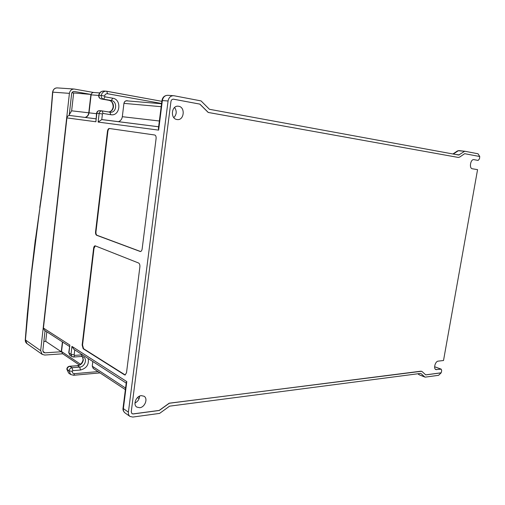 <?xml version="1.0" encoding="UTF-8"?>
<svg xmlns="http://www.w3.org/2000/svg" width="505" height="505" viewBox="0 0 505 505"><rect width="100%" height="100%" fill="white"/><g stroke="black" fill="none" stroke-linecap="round" stroke-linejoin="round"><path stroke-width="0.76" d="M35.432 239.54L39.933 207.681L31.335 274.89L25.433 340.004L27.011 343.64L42.193 354.371L44.737 355.047L62.74 353.803M141.28 395.636L144.07 396.236C148.224 398.571 144.916 407.314 139.721 407.712L136.804 407.08C132.708 404.675 136.129 395.952 141.28 395.636M134.968 403.015C137.814 401.563 139.367 399.259 139.62 396.103M178.688 106.271C185.6 107.205 184.11 120.651 177.23 119.565L176.977 119.527C170.103 118.751 171.378 105.274 178.259 106.214L178.688 106.271M173.821 117.633C176.712 114.509 176.971 111.119 174.591 107.464M440.916 369.123L435.36 367.015L441.212 369.155L435.916 369.584C433.214 368.808 435.234 361.252 438.176 361.138L443.516 360.513L477.566 169.642L472.327 168.765C468.943 168.449 470.515 159.012 473.854 159.643L478.109 160.413M478.147 160.42L479.504 158.747L479.75 156.506L464.663 153.684L459.657 157.093L458.281 157.44L208.287 112.457L199.898 104.118L173.379 99.163C172.066 99.201 171.258 99.984 170.949 101.518L131.249 411.777L131.963 413.69L133.2 413.961L159.283 410.477L169.295 403.249L420.886 371.194L422.085 371.566L425.759 374.899L441.162 372.848L441.698 370.72L441.212 369.155M464.953 151.279L458.256 150.761L465.01 151.285L478.014 153.772L479.75 156.506M173.505 95.685C170.576 95.786 168.765 97.553 168.07 100.987L161.947 100.552C162.597 97.181 164.535 95.432 167.767 95.3L174.036 95.754L201.066 100.912L209.436 109.288L458.704 155.041L464.404 151.437M418.033 373.744L419.112 374.723L425.292 377.128L438.58 375.31L441.162 372.848M123.037 408.103L123.371 408.621C123.182 410.514 123.712 411.935 124.962 412.882C123.353 411.411 122.709 409.814 123.037 408.103L126.263 382.62L126.793 381.61L123.371 408.621L128.403 412.149L168.07 100.987M128.403 412.149C128.207 414.056 128.737 415.489 129.993 416.442L132.802 417.061L159.599 413.399L169.598 406.159L420.602 373.416M424.768 376.964L421.031 373.586M69.658 115.475L69.198 115.405L71.628 93.741C71.918 92.251 72.758 91.487 74.153 91.462L90.906 94.416L88.785 112.804C88.407 115.184 87.169 116.724 85.08 117.431M45.065 330.687L42.843 350.539L43.657 352.49L44.989 352.844L61.269 351.751L62.405 341.885M93.576 92.484L74.184 89.038C71.552 89.101 69.961 90.54 69.419 93.356L40.665 350.678L42.193 354.371M124.501 374.843L125.101 375L126.509 372.74L139.879 266.918C140.024 264.917 139.595 263.616 138.597 263.01L95.123 245.809C94.353 245.903 93.848 246.718 93.614 248.252L82.151 345.022L83.161 348.734L124.501 374.843L125.309 374.95M109.301 128.485C108.386 128.541 107.767 129.495 107.464 131.338L95.565 231.776C95.432 233.607 95.792 234.768 96.625 235.273L140.358 251.541C141.274 251.446 141.88 250.549 142.157 248.87L156.089 138.623C156.234 136.571 155.786 135.365 154.738 135.005L109.711 128.548C108.796 128.605 108.177 129.551 107.874 131.395L95.969 231.795C95.843 233.626 96.196 234.787 97.036 235.286L140.573 251.522M79.373 364.989L62.405 353.576L61.547 351.524L80.522 364.225M62.639 342.036L61.547 351.524M69.45 346.436L44.383 330.245L43.436 328.08L66.925 117.905L95.874 121.768L96.594 113.208C96.941 111.491 98.008 110.639 99.782 110.652C98.191 110.639 97.219 111.498 96.872 113.227L95.874 121.768M69.772 115.487L95.944 118.808L69.772 115.487C68.213 115.449 67.266 116.257 66.925 117.905M85.332 117.463C87.428 116.756 88.665 115.216 89.038 112.836L91.115 94.852L98.671 95.432M93.93 92.522L93.69 92.491C92.27 92.522 91.411 93.311 91.115 94.852M39.762 207.486C45.261 170.065 49.534 131.609 52.57 92.137C53.259 89.246 54.843 87.838 57.317 87.908C54.761 87.965 53.246 89.353 52.772 92.068C49.73 131.635 45.45 170.172 39.933 207.681M27.485 312.721L31.165 274.707L35.331 239.616M40.665 350.678L25.263 339.827C25.244 341.538 25.824 342.807 27.011 343.64M52.57 92.137L69.419 93.356M93.381 368.53L92.314 366.226L125.575 388.061M92.813 361.523L92.251 366.188M161.575 103.487L107.559 93.741C105.987 93.614 104.977 94.403 104.535 96.095L104.996 96.834L112.754 98.21C122.122 99.498 120.064 116.579 110.797 114.698L103.045 113.448L102.433 113.966L101.77 119.597L158.627 126.774M118.422 121.667C120.607 120.903 121.907 119.243 122.324 116.699L123.933 103.367C124.312 101.638 125.297 100.747 126.894 100.71L126.925 100.855M68.724 352.654L69.886 355.217L68.724 352.654L69.873 345.06L68.951 352.982L71.003 354.333L71.931 346.38L73.844 349.271L126.199 383.087M101.77 119.597L98.128 122.065L99.131 113.492L96.594 113.208M167.767 95.3C164.851 95.394 163.052 97.143 162.364 100.546L158.62 130.126L158.412 128.466L161.947 100.552M95.325 245.847L94.018 248.264L82.555 344.997L83.565 348.709L124.924 374.798M154.789 135.012L109.711 128.548M43.859 341.449L45.734 341.342L61.269 351.751M45.734 341.342L46.801 331.81M71.906 92.794L90.906 94.416M73.635 93.097L71.641 110.816L69.273 114.717M453.345 154.057L458.256 150.761L457.448 150.938L458.805 150.604L464.903 151.273M418.721 374.483L417.925 373.763M479.649 156.493L464.657 153.684M458.325 157.446L208.186 112.451L199.803 104.106L173.329 99.163M131.925 413.658L133.118 413.904L159.195 410.42L169.207 403.198L421.587 371.257M425.709 374.862L441.073 372.81M102.237 110.923L110.166 112.211C116.636 113.208 117.81 101.366 111.308 100.514L109.004 100.318C112.085 101.215 113.568 103.437 113.455 106.991C112.918 109.926 111.334 111.586 108.695 111.977M112.754 98.21L111.308 100.514L103.563 99.163C101.877 98.652 101.101 97.421 101.246 95.47L98.69 95.319C99.365 92.522 101.101 91.089 103.897 91.026C101.303 91.07 99.662 92.497 98.967 95.3L98.942 95.483C98.892 97.345 99.674 98.507 101.284 98.967L108.91 100.299M104.996 96.834L103.563 99.163L101.164 98.948M82.504 356.549L83.357 359.989C82.675 363.234 80.775 365.147 77.656 365.715L79.721 367.11C84.594 366.952 87.561 359.244 83.622 357.01L81.343 356.473L82.454 354.832M66.837 369.048L66.83 368.966C67.133 367.406 68.08 366.491 69.677 366.226L77.656 365.715L70.031 366.333C68.409 366.63 67.411 367.627 67.058 369.313L68.623 373.056L66.818 369.136L69.071 370.91C69.362 369.13 70.365 368.076 72.076 367.741L79.721 367.11L80.497 370.02L72.84 370.67L72.24 371.308C72.291 372.873 73.073 373.662 74.588 373.668L98.033 371.598M435.657 367.047L434.622 367.103M435.297 369.142L436.661 369.666M43.436 328.08L69.873 345.06M71.931 346.38L126.793 381.61M158.62 130.126L98.128 122.065M128.39 100.975L126.894 100.71M106.807 91.26L161.846 101.322L106.195 91.178C103.594 91.222 101.941 92.655 101.246 95.47L104.535 96.095M68.623 373.056L70.656 374.495L69.071 370.91L72.24 371.308M74.753 349.858L74.166 354.863L74.633 355.387L82.296 354.838M88.205 358.544C89.139 364.515 86.57 368.341 80.497 370.02M96.537 113.707L89.038 112.836M138.635 396.64L139.513 397.214M125.373 389.639L93.21 368.416L92.314 366.226M174.945 107.912L174.193 107.843M161.171 106.688L123.933 103.367M122.324 116.699L159.359 120.998M124.003 103.38C124.337 101.713 125.253 100.867 126.742 100.842L126.951 100.867M83.565 348.709L83.161 348.734M82.555 344.997L82.151 345.022M94.018 248.264L93.614 248.252M107.874 131.395L107.464 131.338M140.478 251.496L140.049 251.484M97.036 235.286L96.625 235.273M95.969 231.795L95.565 231.776M69.677 366.226L72.076 367.741L72.84 370.67M69.886 355.217L71.937 356.58L71.003 354.333L74.166 354.863M99.908 110.664L102.054 110.898C100.457 110.885 99.485 111.75 99.131 113.492L102.433 113.966M107.559 93.741L106.744 91.247L103.897 91.026M110.797 114.698L109.926 112.179M103.045 113.448L102.212 110.917L110.166 112.211M74.633 355.387L73.686 357.029L81.343 356.473M74.588 373.668L73.673 375.272L70.656 374.495M42.9 351.385L44.989 352.844M73.919 91.456L74.386 91.493M71.641 110.816L88.785 112.804M455.453 154.448L459.316 154.89M108.657 111.971C110.967 111.719 112.47 110.052 113.158 106.978C113.013 103.058 111.611 100.836 108.96 100.312L101.234 98.961C99.466 98.462 98.608 97.301 98.664 95.489L98.69 95.319M77.297 365.614C80.396 365.039 82.334 363.051 83.117 359.648L82.448 356.536M129.993 416.442L124.962 412.882M57.317 87.908L74.184 89.038M27.428 312.829L25.263 339.827M99.731 92.92L93.69 92.491M139.083 398.691L137.436 397.605M126.742 100.842L161.543 103.746M158.627 126.768L102.256 119.609M71.937 356.58L73.686 357.029M100.015 372.905L73.673 375.272M452.922 153.981L457.448 150.938M424.958 377.09L419.308 374.843"/></g></svg>

